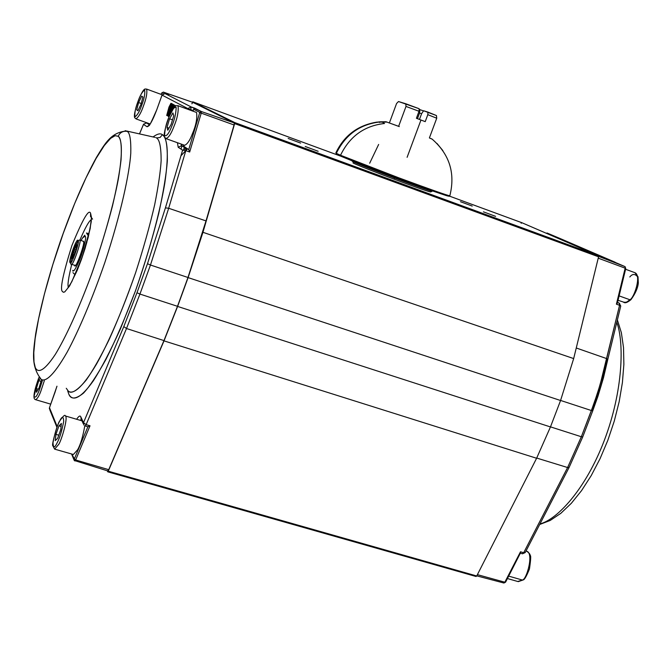 <?xml version="1.0" encoding="UTF-8"?>
<svg xmlns="http://www.w3.org/2000/svg" width="672" height="672" viewBox="0 0 672 672"><rect width="100%" height="100%" fill="white"/><g stroke="black" fill="none" stroke-linecap="round" stroke-linejoin="round"><path stroke-width="1.01" d="M423.503 110.914L419.924 109.628L419.563 113.022L421.579 113.728L419.462 119.431L421.613 113.669L423.604 110.762L436.456 115.55L436.733 118.222L429.4 137.92L436.733 118.222L436.456 115.55L427.93 112.098L427.82 114.66L436.733 118.222L427.82 114.66L427.93 112.098L423.604 110.762L421.613 113.669L419.471 119.431L421.579 113.728L419.563 113.022L417.463 118.675L419.563 113.022L419.924 109.628L423.503 110.914M419.11 109.368L419.924 109.628L419.11 109.368M398.488 101.531L419.135 108.721L419.017 111.283L416.413 118.272L425.225 121.64L427.82 114.66L425.225 121.64L416.413 118.272L419.017 111.283L419.135 108.721L405.787 103.765L406.006 106.428L419.017 111.283L406.006 106.428L405.787 103.765L398.488 101.531L396.581 103.496L398.488 101.531M398.63 126.311L406.006 106.428L398.63 126.311M396.581 103.496L389.399 122.9L396.581 103.496M407.106 157.315L420.974 120.011L407.106 157.315M76.532 247.044L75.81 246.809L75.314 247.414L76.406 247.775L75.314 247.414L74.693 249.152L76.045 249.598L74.693 249.152L74.046 250.816L75.449 251.269L74.046 250.816L72.845 254.293L74.197 254.738L72.845 254.293L72.71 255.436L73.819 255.797L72.71 255.436L72.391 258.208L73.466 252.554L74.861 253.016L73.466 252.554L74.046 250.816L75.314 247.414L75.81 246.809L76.532 247.044M83.135 241.198L79.582 240.097C82.706 237.989 72.089 268.993 71.14 264.155L71.005 264.012C71.232 270.682 82.799 238.442 79.582 240.097L77.473 240.778M76.692 245.65L75.81 246.809L76.692 245.65M71.879 258.686L71.291 259.392L71.45 258.048L72.458 257.662L71.45 258.048L71.719 255.688L72.71 255.436L71.719 255.688L71.879 254.344L72.845 254.293L71.879 254.344L72.618 252.286L73.466 252.554L72.618 252.286L73.903 248.69L74.693 249.152L73.903 248.69L74.642 246.632L75.314 247.414L74.642 246.632L75.222 245.918L75.81 246.809L75.222 245.918L76.843 243.928L76.423 247.615L76.843 243.928L74.642 246.632L71.879 254.344L71.291 259.392L71.954 258.644L73.483 256.721L76.272 248.959L73.483 256.721L71.938 258.653M76.255 244.65L76.692 245.456M70.207 262.424L70.064 262.055C68.351 262.013 75.634 240.03 77.381 240.828L77.927 240.895C80.808 239.408 70.409 268.405 70.207 262.424L71.005 264.012L70.207 262.424C70.409 268.405 80.808 239.408 77.927 240.895C77.666 235.141 67.41 263.735 70.207 262.424M78.011 241.038L75.356 246.12M71.442 258.107L70.778 262.508M76.423 247.615L76.272 248.959L76.423 247.615M74.676 265.205L75.323 265.306C77.297 266.137 85.336 241.895 83.437 241.769L83.252 241.315C86.495 239.669 74.936 271.874 74.676 265.205M72.794 271.068L72.836 270.337C73.483 272.723 76.238 268.044 81.094 256.309C85.1 243.348 86.436 236.636 85.1 236.174C84.739 234.998 83.387 236.443 81.035 240.509L82.538 237.938L85.1 236.174C86.436 236.636 85.1 243.348 81.094 256.309C76.238 268.044 73.483 272.723 72.836 270.337L72.845 270.984M79.909 263.382L75.97 273.059L79.909 263.382M86.486 232.991L88.99 233.822L86.486 232.991L88.469 236.04L86.486 232.991M72.946 272.647L75.172 274.848M84.815 249.127L86.923 241.962L84.815 249.127M619.114 295.882L629.908 299.754C633.998 298.225 641.768 275.612 634.956 272.698L634.36 272.479L634.956 272.698C641.768 275.612 633.998 298.225 629.908 299.754L619.114 295.882M623.482 302.24L626.438 302.232L629.908 299.754L627.396 301.778L624.943 302.543L618.038 300.292M629.908 299.754L631.008 299.603L629.908 299.754M629.815 276.973C632.31 273.815 634.847 273.672 637.417 276.562M508.696 576.122L522.354 580.037C526.688 579.768 534.064 553.232 526.772 551.258C534.064 553.232 526.688 579.768 522.354 580.037L508.696 576.122M517.742 581.49L522.354 580.037L517.742 581.49L507.444 578.55M522.354 580.037L523.421 579.827L522.354 580.037M146.504 89.032L146.698 89.107C147.302 93.139 146.252 98.658 143.556 105.672C141.145 112.736 138.608 117.138 135.946 118.877C138.608 117.138 141.145 112.736 143.556 105.672C146.252 98.658 147.302 93.139 146.698 89.107L146.504 89.032M162.145 94.769L146.698 89.107C145.732 90.342 144.875 83.916 137.802 101.934L137.81 101.959C139.969 95.642 142.254 91.669 144.665 90.048C145.177 93.702 144.228 98.675 141.817 104.958C139.608 111.384 137.323 115.34 134.946 116.819C134.492 113.064 135.45 108.116 137.81 101.959L137.802 101.934C131.393 121.254 136.004 117.281 135.946 118.877L150.116 123.967M138.104 110.351L136.727 109.847L137.903 110.771L140.994 104.336L142.892 97.003L141.7 96.146L138.617 102.564L136.727 109.847L138.104 110.351M141.212 103.496L138.617 102.564L141.212 103.496M137.81 101.959C135.45 108.116 134.492 113.064 134.946 116.819C137.323 115.34 139.608 111.384 141.817 104.958C144.228 98.675 145.177 93.702 144.665 90.048C142.254 91.669 139.969 95.642 137.81 101.959M137.903 110.771L136.727 109.847L138.617 102.564L141.7 96.146L142.892 97.003L140.994 104.336L137.903 110.771M184.607 145.286C187.253 144.262 189.79 140.582 192.209 134.24C195.972 125.563 197.417 118.314 196.552 112.476L178.021 105.706C178.752 111.51 177.248 118.776 173.51 127.504C171.091 133.871 168.605 137.584 166.06 138.65C168.605 137.584 171.091 133.871 173.51 127.504C177.248 118.776 178.752 111.51 178.021 105.706L175.955 105.748L174.09 107.335L169.042 116.861C171.671 110.015 174.04 106.856 176.165 107.394C176.014 113.551 174.527 119.876 171.704 126.37C169.016 133.308 166.639 136.416 164.581 135.694C164.791 129.478 166.278 123.203 169.042 116.861L169.05 116.752C159.776 143.262 166.69 136.214 166.06 138.65L184.607 145.286M169.042 116.861C166.278 123.203 164.791 129.478 164.581 135.694C166.639 136.416 169.016 133.308 171.704 126.37C174.527 119.876 176.014 113.551 176.165 107.394C174.04 106.856 171.671 110.015 169.042 116.861M167.782 130.25L167.009 127.403L169.579 118.776L172.931 112.921L173.737 115.702L171.15 124.404L167.782 130.25L171.15 124.404L173.737 115.702L172.931 112.921L169.579 118.776L167.009 127.403L169.008 128.125L167.009 127.403L167.782 130.25M172.511 119.834L169.579 118.776L172.511 119.834M44.335 380.68L40.74 391.516C38.968 396.22 37.229 398.933 35.524 399.664C37.229 398.933 38.968 396.22 40.74 391.516L44.335 380.68M50.728 404.141L35.524 399.664C35.263 399.176 30.626 400.579 38.69 378.084L38.741 378.025M42.58 380.033L39.194 390.382C36.893 396.388 35.179 398.353 34.054 396.278L38.657 378.227L34.054 396.278C35.179 398.353 36.893 396.388 39.194 390.382L42.58 380.033M36.498 392.246L36.347 388.626L38.766 380.68L40.018 378.554L38.766 380.68L36.347 388.626L38.296 389.206L36.347 388.626L36.498 392.246L39.085 387.878L36.498 392.246M41.496 379.562L39.085 387.878L41.496 379.562M41.059 381.36L38.766 380.68L41.059 381.36M81.95 420.823L65.402 415.976C65.05 414.263 63.101 416.018 59.556 421.235L59.556 421.235C58.002 422.184 51.265 445.57 52.811 445.721L54.625 449.14L58.75 444.343C61.144 441.336 68.393 417.388 65.402 415.976L65.402 415.976C68.393 417.388 61.144 441.336 58.75 444.343L54.625 449.14L73.391 454.499L77.624 449.753C80.506 444.654 82.9 436.674 84.79 425.804M59.438 421.562C62 416.01 63.42 415.934 63.706 421.344C61.858 431.046 59.69 438.152 57.204 442.672C54.617 448.207 53.222 448.199 53.004 442.655C54.86 433.037 57.011 426.006 59.438 421.562C57.011 426.006 54.86 433.037 53.004 442.655C53.222 448.199 54.617 448.207 57.204 442.672C59.69 438.152 61.858 431.046 63.706 421.344C63.42 415.934 62 416.01 59.438 421.562M55.255 440.63L55.927 434.372L58.993 425.821L61.404 423.452L60.749 429.694L57.666 438.32L55.255 440.63L57.666 438.32L60.749 429.694L61.404 423.452L58.993 425.821L55.927 434.372L58.783 435.196L55.927 434.372L55.255 440.63M61.093 426.426L58.993 425.821L61.093 426.426M170.999 112.426L168.227 116.416L169.075 116.693L168.227 116.416L170.663 112.308L173.166 104.496L170.402 112.157L168.773 114.912L169.344 111.56L168.764 114.912L170.402 112.157L173.166 104.496L173.88 104.756L171.419 111.594L174.124 104.975M172.561 104.026L170.058 111.821L172.838 104.126L172.116 103.866L169.344 111.56L170.058 111.821L169.394 114.341L170.058 111.821L169.344 111.56L172.116 103.866L169.084 111.418L168.227 116.416L169.084 111.418M91.232 219.727C88.948 221.004 85.168 227.8 79.884 240.122C85.168 227.8 88.948 221.004 91.232 219.727M71.719 264.348C68.426 277.796 67.326 285.466 68.418 287.356C67.326 285.466 68.426 277.796 71.719 264.348M172.494 109.654L173.662 106.42L174.191 107.209M161.624 93.114L163.355 92.114L161.574 93.232L163.355 92.114L192.847 102.371L191.864 103.782M194.872 108.234L201.39 111.552L199.676 112.367L199.626 112.93L201.23 113.14L201.382 111.544L194.872 108.234L193.662 109.259L199.676 112.367L201.382 111.544L201.23 113.14L199.626 112.93L199.676 112.367L193.662 109.259L194.93 108.251L191.159 106.94L190.756 109.704L193.259 110.569L193.662 109.259L193.04 111.191L193.259 110.569L190.756 109.704L190.546 110.284L191.159 106.94L201.382 111.544L234.259 122.926L192.847 102.371L163.355 92.114L168.647 94.819L163.355 92.114M75.642 459.967L74.08 459.295L74.936 460.958L75.642 459.967L90.023 425.796L87.889 426.762L74.34 458.968L75.642 459.967L74.936 460.958L74.248 460.454L71.912 454.079L74.34 458.968L87.889 426.762L90.023 425.796L86.134 424.645L85.235 425.989L86.134 424.645L90.023 425.796L75.642 459.967L108.73 469.678L75.642 459.967M91.476 218.173L90.577 213.259C88.864 208.589 82.622 219.408 71.837 245.717C62.857 274.529 59.741 289.8 62.496 291.53L63.344 292.261L64.714 291.934L69.544 286.02L77.188 270.404L81.404 259.51L88.217 237.35L91.224 221.861L91.476 217.375L90.577 213.259L90.535 216.493L92.585 219.139M161.087 94.382L161.574 93.181M148.831 123.774L146.538 122.959L149.461 124.832L146.572 122.968L143.606 124.152M163.38 93.643L161.826 92.845L163.38 93.643M163.279 92.098L168.647 94.819L165.144 93.61L168.647 94.819M165.077 93.601L191.159 106.94L187.807 108.553L190.756 109.704L187.807 108.553L191.159 106.94L165.077 93.601M107.705 470.845L108.73 469.678L163.96 340.595L126.504 328.516L139.936 294.067L136.979 292.732L147.487 263.701L136.979 292.732L139.936 294.067L126.504 328.516L163.96 340.595L177.492 306.306L139.936 294.067L150.461 265.02L147.487 263.701L165.421 207.858L147.487 263.701L150.461 265.02L139.936 294.067L177.492 306.306L187.984 277.486L150.461 265.02L168.672 208.27L165.421 207.858L182.608 150.175L165.421 207.858L168.672 208.27L150.461 265.02L187.984 277.486L206.01 220.903L168.672 208.27L185.825 150.629L182.608 150.175L178.206 147.277L182.608 150.175L186.085 148.52L182.608 150.175L185.825 150.629L168.672 208.27L206.01 220.903L234.1 124.992L201.23 113.14L189.68 152.015L185.825 150.629L186.085 148.52L181.642 145.648L178.206 147.277L177.433 142.716L178.206 147.277L181.642 145.648L188.639 149.436L186.085 148.52L185.825 150.629L189.68 152.015L188.639 149.436L181.642 145.648L180.953 143.976L181.642 145.648L184.153 146.546L183.456 144.875L184.153 146.546L188.731 149.587L199.626 112.93L188.731 149.587L189.68 152.015L201.23 113.14L234.1 124.992L234.259 122.926M118.205 136.29L115.156 135.685L110.62 138.348L104.294 145.564L96.02 158.542L85.949 177.979L74.684 203.507L63.252 233.344L52.844 264.533L44.453 293.882L38.564 318.948L35.146 338.537L33.793 352.64L33.995 361.964L35.246 367.475C37.498 372.565 43.016 373.002 55.356 354.346C65.268 338.192 78.515 309.691 91.602 274.21C104.278 238.098 113.694 203.582 118.289 179.29C123.32 149.495 121.363 138.944 118.205 136.29C120.868 137.752 121.825 145.589 121.061 159.785C119.784 171.436 116.92 186.85 112.468 206.018C106.907 227.354 99.952 250.085 91.602 274.21C78.515 309.691 65.268 338.192 55.356 354.346C43.016 373.002 37.498 372.565 35.246 367.475L33.995 361.964L33.793 352.64L35.146 338.537L38.564 318.948L44.453 293.882L52.844 264.533L63.252 233.344L74.684 203.507L85.949 177.979L96.02 158.542L104.294 145.564L110.62 138.348L115.156 135.685L118.205 136.29C119.977 132.443 122.976 130.805 127.201 131.376C122.976 130.805 119.977 132.443 118.205 136.29M90.577 213.259L91.476 217.375L90.199 228.488L85.218 248.027L81.404 259.51L77.188 270.404L69.544 286.02L64.714 291.934L63.344 292.261L62.496 291.53C59.741 289.8 62.857 274.529 71.837 245.717C82.622 219.408 88.864 208.589 90.577 213.259M168.983 107.066L166.698 115.466L169.974 107.612L170.932 103.303L168.983 107.066L170.932 103.303L171.646 103.564L170.293 106.168L171.646 103.564L171.217 105.504M174.863 105.403L173.905 104.891L171.629 111.191L173.905 104.891L174.871 105.412L174.964 106.411L174.863 105.403L175.585 105.672L174.863 105.403M49.484 407.702L49.795 409.811L49.484 407.702L56.977 386.215L49.484 407.702L57.212 426.628L49.484 407.702M156.61 110.183L156.601 110.208C152.393 121.204 149.192 126.706 147 126.714L149.209 125.11L147 126.714L143.506 124.412L139.516 133.913L143.506 124.412L147 126.714C149.192 126.706 152.393 121.204 156.601 110.208L162.019 95.063L164.993 93.559L162.044 95.088L164.993 93.559L191.142 106.94M126.504 328.516L86.134 424.645L83.513 422.663L83.941 425.116L83.513 422.663L86.134 424.645L126.504 328.516L123.799 326.575L126.504 328.516M81.295 419.42L80.144 420.294L81.295 419.42M39.186 376.463L41.051 379.235C30.82 365.728 33.205 352.464 35.692 333.799C40.438 306.65 48.611 275.982 60.211 241.786C72.106 207.791 84.202 179.634 96.491 157.324C105.487 142.649 111.224 132.384 126.563 130.998L127.201 131.376C129.914 132.863 131.099 140.179 130.771 153.334C129.494 173.174 121.019 213.637 104.857 262.466C92.35 298.738 78.506 331.128 67.124 352.204C52.66 377.488 44.73 382.108 41.051 379.235C44.73 382.108 52.66 377.488 67.124 352.204C78.506 331.128 92.35 298.738 104.857 262.466C121.019 213.637 129.494 173.174 130.771 153.334C131.099 140.179 129.914 132.863 127.201 131.376L125.202 130.67M167.42 115.718L170.302 107.73L167.42 115.718L166.698 115.466L169.604 107.411L170.402 107.764M175.703 105.874L173.905 104.891L175.703 105.874M174.082 106.655L173.62 107.94L174.082 106.655M49.543 407.534L54.776 392.902M54.844 392.809L56.944 386.207M156.601 110.208L162.044 95.088L187.807 108.553L187.572 109.192L187.807 108.553L162.044 95.088L156.601 110.208M136.979 292.732L123.799 326.575L83.513 422.663L80.766 416.766L81.186 419.194L80.766 416.766C80.102 415.271 78.733 416.111 76.633 419.269C78.733 416.111 80.102 415.271 80.766 416.766L83.513 422.663L123.799 326.575L136.979 292.732M85.176 425.914L87.814 426.754M68.41 391.222C71.45 394.204 77.322 390.566 86.024 380.31C92.602 371.07 100.246 357.605 108.982 339.914C118.121 319.712 127.016 297.268 135.668 272.58C143.606 247.909 149.94 225.288 154.678 204.725C158.323 186.371 160.474 171.671 161.146 160.642C161.112 147.101 159.566 139.541 156.509 137.962L155.786 137.558L156.509 137.962C159.566 139.541 161.112 147.101 161.146 160.642C160.474 171.671 158.323 186.371 154.678 204.725C149.94 225.288 143.606 247.909 135.668 272.58C122.867 309.7 108.469 342.762 96.466 364.174C81.186 389.844 72.559 394.33 68.41 391.222L66.268 388.282M68.838 394.212C70.904 399.605 75.802 399.235 83.513 393.103C89.552 386.618 97.028 375.388 105.941 359.411C115.601 340.217 125.446 317.352 135.484 290.816C149.881 249.917 160.171 210.731 164.791 183.229C169.672 149.503 166.606 137.676 162.439 134.711L160.087 137.458L156.509 137.962L160.087 137.458L162.439 134.711C165.925 136.332 167.546 145.152 167.32 161.171C166.295 174.334 163.43 191.78 158.718 213.52C152.695 237.72 144.942 263.483 135.484 290.816L120.532 328.642C110.426 350.902 101.371 368.298 93.349 380.822C78.683 401.352 71.82 400.285 68.838 394.212L67.704 390.919M162.439 134.711C160.423 133.081 157.298 133.829 153.056 136.945M505.621 582.095L503.723 582.918L505.621 582.095M617.333 303.122L616.409 304.181L625.162 268.17L598.231 258.166L625.162 268.17L616.409 304.181L617.383 303.005L625.758 268.556L624.943 266.582L611.814 260.921L625.069 266.641L625.75 268.59M503.924 583.027L505.596 582.137L520.338 553.199L505.596 581.843M520.573 553.056L520.498 551.796L523.69 552.72L525.218 552.527L523.69 552.72L522.329 553.778L523.69 552.72L520.498 551.796L520.548 553.106M520.498 551.796L504.848 582.204L477.406 574.644L504.848 582.204L520.498 551.796M616.409 304.181L619.559 305.298L619.223 303.181L617.484 302.56L619.223 303.181L619.559 305.298L616.409 304.181M546.991 232.982L560.843 238.829L546.991 232.982M624.926 266.574L598.626 256.368L624.926 266.574M611.814 260.921L560.843 238.829L614.905 262.122M523.69 552.72L567.596 467.536L536.71 458.052L567.596 467.536L581.339 436.75L550.486 426.863L581.339 436.75L591.402 410.542L560.591 400.445L591.402 410.542L597.853 392.154L603.221 373.422L606.623 358.579L576.257 347.995L606.623 358.579L619.559 305.298L620.752 306.037L619.559 305.298L600.138 384.67L594.098 403.259L581.339 436.75L567.596 467.536L523.69 552.72M619.643 303.391L617.534 302.366L619.643 303.391M616.804 322.325C624.263 342.661 623.238 390.684 604.288 440.496C585.253 490.249 556.735 519.758 539.986 523.908C556.735 519.758 585.253 490.249 604.288 440.496C623.238 390.684 624.263 342.661 616.804 322.325M569.1 467.443L567.596 467.536L569.1 467.443M582.7 436.976L581.339 436.75L582.7 436.976M592.746 410.802L591.402 410.542L592.746 410.802M617.534 302.366L619.223 303.181L620.752 306.037L607.824 359.31L606.623 358.579L607.824 359.31L603.481 377.765L597.946 396.262L592.738 410.827L582.691 437.01L569.066 467.51L525.176 552.611L522.421 553.804M607.505 359.52L601.138 385.182L592.544 410.617M305.231 146.488L318.15 151.276L305.231 146.488M288.162 138.457L300.619 143.077L288.162 138.457M460.48 201.709L472.214 206.077L460.48 201.709M483.445 211.84L495.592 216.359L483.445 211.84M598.559 256.805L598.416 255.78L234.738 122.573L234.662 123.598L598.559 256.805L234.662 123.598L202.952 232.302L573.67 358.579L598.559 256.805L573.67 358.579L202.952 232.302L188.101 277.603L560.566 400.512L573.67 358.579L560.566 400.512L188.101 277.603L177.601 306.432L550.46 426.938L560.566 400.512L550.46 426.938L177.601 306.432L164.01 340.872L536.609 458.262L550.46 426.938L536.609 458.262L164.01 340.872L108.251 471.19L476.725 575.98L536.609 458.262L476.725 575.98L108.251 471.19L107.772 471.828L107.268 470.786L107.738 471.778L108.251 471.19L164.01 340.872L177.601 306.432L188.101 277.603L202.952 232.302L234.738 122.573L598.416 255.78L521.808 222.692L449.593 196.165L521.808 222.692L598.416 255.78L598.559 256.805M476.011 576.458L476.725 575.98L476.011 576.458L107.856 471.811M340.813 156.19L192.772 101.8L234.738 122.573L192.772 101.8L340.813 156.19M521.161 223.28L521.808 222.692L521.161 223.28M192.419 102.22L192.772 101.8L192.419 102.22M180.936 155.786L187.555 148.739M184.43 147.454L183.859 148.705M181.045 149.142L181.852 145.79M336.722 154.325L336.328 153.342L340.528 155.249L336.328 153.342L336.722 154.325L340.796 156.181M336.328 153.342C345.164 135.198 359.201 124.79 378.454 122.136C359.201 124.79 345.164 135.198 336.328 153.342M429.534 138.012L432.054 139.045L429.668 138.096M399.269 126.588L386.047 121.758L399.302 126.588M442.865 150.595L436.993 143.472M340.931 156.248L340.528 155.257L398.782 177.82C431.768 189.966 448.787 195.955 449.837 195.77C448.787 195.955 431.768 189.966 398.782 177.82L340.528 155.257L340.931 156.248L350.927 160.339L395.9 177.593L433.532 191.285L446.174 195.544L448.535 196.19L447.964 195.569M336.605 154.274L336.202 153.292C344.702 135.61 358.252 125.219 376.858 122.128L386.98 122.069L382.343 122.136L384.51 123.497C364.375 125.756 349.709 136.34 340.528 155.257C349.709 136.34 364.375 125.756 384.51 123.497L382.343 122.136L379.814 121.825L379.579 122.464L379.814 121.825C359.881 124.026 345.341 134.518 336.202 153.292L336.647 154.291M369.684 163.22L378.647 144.446M448.014 195.594C449.459 196.476 450.072 196.535 449.837 195.77L449.879 195.644M380.192 121.8L385.98 121.75M432.205 139.163L429.584 138.037M352.262 161.204C350.868 161.423 382.032 173.418 394.573 178.038C406.081 182.356 429.971 191.041 432.155 191.234M353.035 162.784C351.044 162.784 381.788 174.636 394.069 179.155C405.342 183.389 428.98 191.965 430.626 191.948L432.197 191.234C430.525 191.243 406.182 182.398 394.573 178.038C381.923 173.376 350.246 161.179 352.321 161.204M394.069 179.155L394.573 178.038L394.069 179.155M396.564 181.843L396.236 182.742M384.98 178.618L385.316 177.719M71.308 264.214L74.819 265.348M70.308 262.542L70.846 263.6M83.832 236.359L84.781 235.192M625.582 269.27L634.956 272.698L638.014 276.78L638.324 283.013C637.812 288.095 635.351 293.639 630.958 299.653C627.623 302.375 625.313 303.307 624.028 302.442M525.991 551.032L526.772 551.258C529.183 552.997 530.317 554.45 530.183 555.61C531.056 555.131 530.813 559.591 529.452 568.982C526.63 575.912 524.597 579.55 523.354 579.877L518.263 581.641M38.892 377.605L38.69 378.084M74.248 460.454L107.789 470.938M91.434 218.56L90.04 228.808L82.454 256.326L71.795 281.761L67.175 288.985M71.56 453.978L74.012 459.883M194.905 108.242L191.167 106.949M49.468 407.635L49.358 408.727M175.602 105.68L174.871 105.412M49.795 409.811L56.944 427.358M143.506 124.312L139.482 133.904M156.576 110.191C151.385 121.951 148.89 126.983 149.066 125.286L149.369 125.21M83.387 423.931L81.186 419.194M154.778 137.332L126.563 130.998M617.383 303.005L625.758 268.556L624.943 266.582L598.626 256.368M520.472 553.241L522.329 553.778M503.857 583.01L476.784 575.87M614.947 262.147L615.611 262.559M617.383 319.922L621.356 332.69L623.524 347.617L623.868 364.375L622.406 382.553L619.181 401.646L614.267 421.109L607.832 440.311L600.071 458.657L591.226 475.591L581.557 490.61L571.351 503.278L560.843 513.307L550.234 520.439L539.683 524.488M598.433 255.788L234.746 122.573M476.095 576.509L107.772 471.828M386.047 121.758L399.294 126.554M449.837 195.77C455.49 173.275 449.568 154.367 432.054 139.045M335.84 152.922C344.114 135.601 357.697 125.345 376.597 122.161"/></g></svg>
